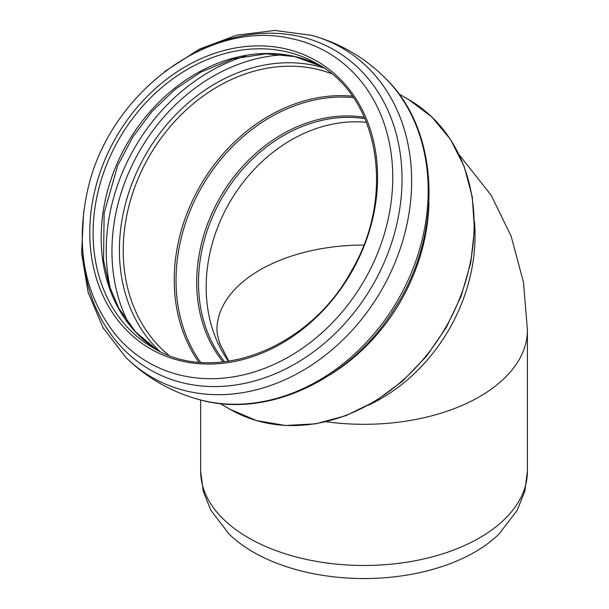 <?xml version="1.0" encoding="UTF-8"?>
<svg xmlns="http://www.w3.org/2000/svg" width="609" height="609" viewBox="0 0 609 609"><rect width="100%" height="100%" fill="white"/><g stroke="black" fill="none" stroke-linecap="round" stroke-linejoin="round"><path stroke-width="0.91" d="M499.037 534.017A156.719 90.482 180 0 1 229.03 534.017L210.881 510.327L203.284 491.341L200.65 471.153A163.387 94.334 0 0 0 364.037 565.479A163.387 94.334 0 0 0 527.424 471.153L524.783 491.341L517.186 510.327L499.037 534.017M317.099 63.778C379.019 96.922 395.919 195.322 351.812 270.312C310.019 348.652 213.972 385.718 153.118 347.8A163.981 133.889 120 0 1 119.158 138.844A163.981 133.889 120 0 1 317.099 63.778L325.183 68.452M229.913 409.225L256.458 420.568L285.408 425.493L315.637 423.826L345.973 415.635L375.266 401.27L402.397 381.272L426.346 356.417L446.191 327.657L461.173 296.096L470.727 262.928L474.48 229.433L472.272 196.882L464.195 166.516L450.531 139.507L431.789 116.89L408.692 99.579L398.811 93.87L408.692 99.572A178.78 145.97 120 0 1 408.692 99.579A178.78 145.97 120 0 1 445.719 327.391A178.78 145.97 120 0 1 229.913 409.225L220.032 403.523M366.481 122.318A147.104 120.11 -60 0 0 229.547 202.576A147.104 120.11 -60 0 0 228.504 361.297A147.104 120.11 -60 0 1 229.547 202.576A147.104 120.11 -60 0 1 366.481 122.318M326.104 421.733A163.387 94.334 0 0 0 527.424 329.979L523.466 282.256L511.141 236.201L491.181 195.268L459.133 154.747M368.59 405.145A163.387 133.401 -60 0 0 474.495 221.714M224.599 361.807A147.104 120.11 120 0 1 221.882 198.153A147.104 120.11 120 0 1 364.966 118.679M364.357 117.286A147.972 120.818 -60 0 0 220.222 197.194A147.972 120.818 -60 0 0 223.084 361.974M200.551 362.302A163.113 133.181 120 0 1 201.944 186.643A163.113 133.181 120 0 1 353.372 97.607M198.8 362.149A163.981 133.889 120 0 1 200.285 185.684A163.981 133.889 120 0 1 352.367 96.169M168.838 355.268A163.981 133.889 120 0 1 149.274 156.231A163.981 133.889 120 0 1 331.425 73.666M159.764 351.34A166.683 136.096 120 0 1 145.894 154.283A166.683 136.096 120 0 1 323.486 67.774M129.093 324.171A174.874 142.78 120 0 1 139.743 150.727A174.874 142.78 120 0 1 284.624 54.795M110.731 290.173A178.924 146.091 120 0 1 245.998 55.883M157.198 350.046A163.981 133.889 120 0 1 127.243 143.511A163.981 133.889 120 0 1 321.08 66.198M316.764 61.052A166.173 135.678 120 0 1 293.896 335.673A166.173 135.678 120 0 1 90.376 218.167A166.173 135.678 120 0 1 316.764 61.052M327.239 52.252A179.038 146.183 120 0 1 351.127 300.58A179.038 146.183 120 0 1 117.697 337.257C84.986 297.512 74.915 248.754 87.46 190.975C107.892 95.019 207.22 19.183 290.257 38.375A179.038 146.183 120 0 1 327.239 52.252M197.088 51.674A184.535 150.674 120 0 1 334.478 50.075A184.535 150.674 120 0 1 319.451 347.336A184.535 150.674 120 0 1 82.626 249.918M164.712 71.527L199.394 49.131L236.695 35.17L274.766 30.45L311.625 35.337A190.13 155.242 120 0 1 342.045 47.982A190.13 155.242 120 0 1 381.424 290.265A190.13 155.242 120 0 1 151.915 377.306A190.13 155.242 120 0 1 125.743 357.277L103.081 327.794L88.138 292.457L81.576 253.161L83.639 211.924M311.625 35.337C339.655 43.087 364.037 57.162 384.766 77.564A190.13 155.242 120 0 1 397.974 299.826A190.13 155.242 120 0 1 198.884 399.512C185.075 395.743 171.974 390.293 159.581 383.145C147.188 375.981 135.914 367.356 125.743 357.277M428.934 203.117A178.78 145.97 120 0 1 329.697 374.984M363.756 245.046A147.104 84.933 0 0 0 216.926 329.979A147.104 84.933 0 0 0 216.926 329.987M321.103 66.214L294.748 56.591L266.019 53.813L233.338 58.807L201.084 71.999L175.369 89.158L152.296 111.104L132.792 136.972L117.644 165.732L104.124 213.089L103.538 260.142L109.11 285.37L118.778 308.238L135.601 331.913L157.229 350.053M384.766 77.564C440.482 130.661 443.58 234.404 394.046 309.357C350.441 379.666 266.917 419.243 198.892 399.512M216.926 329.979L217.527 335.239L219.773 343.461L228.839 361.251M527.424 471.153L527.424 329.979M200.65 471.153L200.65 399.976"/></g></svg>

